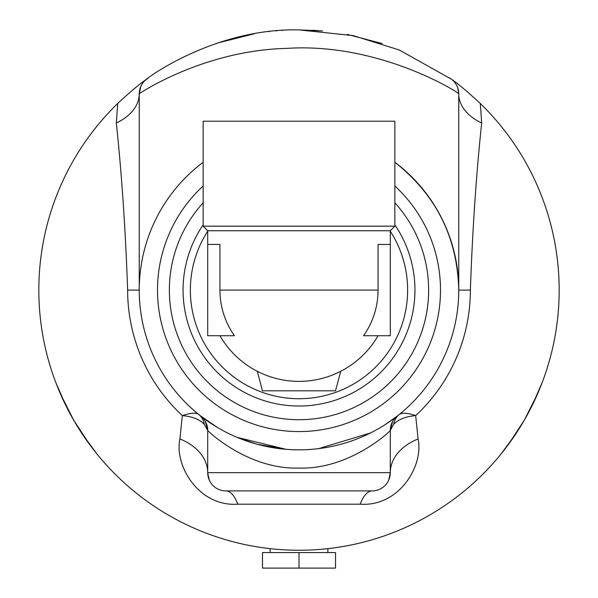 <?xml version="1.0" encoding="UTF-8"?>
<svg xmlns="http://www.w3.org/2000/svg" width="598" height="598" viewBox="0 0 598 598"><rect width="100%" height="100%" fill="white"/><g stroke="black" fill="none" stroke-linecap="round" stroke-linejoin="round"><path stroke-width="0.9" d="M264.271 547.932L263.382 547.805M265.46 548.089L262.985 547.753M277.726 549.383L275.76 549.218M267.411 548.336L272.583 548.912M290.112 550.108L288.139 550.033M279.759 549.547L284.947 549.876M354.382 544.292L357.23 543.657M363.756 542.072L363.061 542.251M364.287 541.93L361.312 542.685M230.858 541.175L228.443 540.51M290.157 550.108L291.779 550.16M346.952 545.802L338.535 547.237M368.263 540.869L366.275 541.407M324.677 548.986L323.907 549.061M323.69 549.084L323.197 549.128M376.755 538.364L372.337 539.71M351.908 544.823L346.429 545.899M334.648 547.805L332.69 548.067M324.355 549.016L329.528 548.463M322.322 549.211L320.356 549.383M311.984 549.936L317.172 549.622M309.943 550.025L307.97 550.1M299.583 550.257L304.778 550.19M253.126 546.183L251.182 545.825M242.96 544.15L248.05 545.219M235.694 542.438L238.901 543.223M236.987 542.76L235.896 542.491M227.546 540.256L223.121 538.947M457.702 87.719L458.756 93.856A18.261 18.261 0 0 0 451.184 79.048L399.195 49.948L353.179 35.611L299 29.9C215.145 27.859 146.42 78.428 146.816 79.048C140.381 83.324 130.678 91.457 117.731 103.439A260.182 260.182 0 0 0 114.136 473.153A260.182 260.182 0 0 0 483.864 473.153A260.182 260.182 0 0 0 480.269 103.439C467.075 91.255 457.38 83.122 451.184 79.048A18.261 18.261 0 0 1 458.756 93.856A54.777 35.805 -0 0 0 481.682 122.986L480.276 103.439M276.859 30.842L276.029 30.917M254.464 33.742L216.842 43.213M282.734 30.408L282.263 30.438L282.734 30.408M269.294 31.604L268.734 31.664L269.294 31.604M312.216 30.236L318.173 30.61L312.216 30.236M381.965 43.482L347.229 34.407M322.569 30.969L299 29.9M297.811 550.257L299.553 550.257M310.168 550.018L310.975 549.981M326.486 548.8L328.579 548.568L327.868 548.65L327.868 552.582M270.132 552.582L270.132 548.65L269.421 548.568L271.499 548.8M532.093 405.661L542.154 382.645L537.722 393.551L524.319 420.17L507.971 445.076L500.743 454.375L515.648 434.155M82.352 434.155L97.257 454.375L90.029 445.076L73.681 420.17L60.278 393.551L55.846 382.645L65.907 405.661M299 568.1L335.515 568.1L335.515 552.582L262.485 552.582L262.485 568.1L299 568.1L299 552.582M378.063 244.433L390.292 244.433L390.292 335.725L363.554 335.725A79.063 79.063 0 0 0 378.063 290.082L378.063 244.433M207.708 244.433L219.937 244.433L219.937 290.082A79.063 79.063 0 0 0 234.446 335.725L207.708 335.725L207.708 230.738L390.292 230.738L394.852 226.179L394.852 121.192L203.148 121.192L203.148 226.179L394.852 226.179M378.063 335.725A91.292 91.292 0 0 1 219.937 335.725M257.245 371.261L262.485 390.8L335.515 390.8L340.755 371.261M203.148 224.855A115.937 115.937 0 0 0 299 406.02A115.937 115.937 0 0 0 394.852 224.855M390.292 231.194A108.634 108.634 0 0 1 299 398.716A108.634 108.634 0 0 1 207.708 231.194M117.724 103.439L116.318 122.986C121.76 174.28 125.528 229.976 127.628 290.082A171.372 171.372 0 0 0 182.323 415.595L182.323 415.595C192.466 416.537 199.799 419.467 204.337 424.371L207.708 430.396A18.261 18.261 0 0 0 200.808 416.103A18.261 18.261 -179.9 0 0 200.689 416.006L198.671 414.407C195.95 412.493 190.5 412.889 182.323 415.595L179.901 438.954C174.16 465.737 198.925 506.977 237.825 504.189L360.175 504.189C399.12 506.992 423.862 465.685 418.099 438.954A54.777 38.721 0 0 0 390.292 472.659L388.85 479.76M179.901 438.954A54.777 38.721 180 0 1 207.708 472.659A18.261 18.261 0 0 0 225.969 490.921L372.031 490.921A18.261 18.261 0 0 0 390.292 472.659A18.261 18.261 0 0 1 372.031 490.921A54.777 18.172 90 0 0 360.175 504.189M209.307 480.134L207.708 472.936L207.708 430.396L205.435 421.635A18.261 18.261 -179.9 0 1 207.708 430.396C207.596 431.053 248.364 469.692 298.768 468.055C349.382 469.834 390.427 431.151 390.292 430.396L393.663 424.371C398.201 419.467 405.534 416.537 415.677 415.595C407.5 412.889 402.05 412.493 399.329 414.407L397.311 416.006A18.261 18.261 179.9 0 0 396.952 416.298A18.261 18.261 0 0 1 397.311 416.006L385.149 424.617M399.329 414.407A18.261 16.729 -128.9 0 0 393.663 424.371M204.337 424.371A18.261 16.729 128.9 0 0 198.671 414.407M116.318 122.986A54.777 35.805 180 0 0 139.244 93.856L140.829 86.418M127.628 290.082L139.244 290.082L139.244 93.856A18.261 18.261 0 0 1 146.816 79.048A18.261 18.261 0 0 0 146.645 79.175L145.037 80.528L146.667 79.16A18.261 18.261 0 0 0 139.244 93.856C139.065 93.52 203.896 50.269 286.741 48.393C379.319 42.249 459.563 92.937 458.756 93.856L458.756 290.082C457.433 237.488 436.129 194.888 394.852 162.275A159.756 159.756 0 0 1 417.18 397.58A159.756 159.756 0 0 1 180.82 397.58A159.756 159.756 0 0 1 203.148 162.275A159.756 159.756 0 0 0 180.82 397.58A159.756 159.756 0 0 0 417.18 397.58A159.756 159.756 0 0 0 394.852 162.275M237.825 504.189A54.777 18.172 90 0 0 225.969 490.921M418.099 438.954L415.677 415.595A171.372 171.372 0 0 0 470.372 290.082C472.472 229.991 476.24 174.295 481.682 122.986M392.565 421.635L390.292 430.396L390.292 472.659L207.708 472.659M370.498 432.945L318.667 448.62M237.802 437.654L257.095 444.262L285.986 449.307L237.062 437.34M217.642 427.57L200.689 416.006A18.261 18.261 0 0 1 200.808 416.103A18.261 18.261 0 0 0 200.689 416.006M394.523 418.166L396.967 416.283A18.261 18.261 0 0 0 390.292 430.396A18.261 18.261 0 0 1 397.311 416.006M219.937 290.082L378.063 290.082M203.148 202.804A129.631 129.631 0 0 0 299 419.714A129.631 129.631 0 0 0 394.852 202.804M394.852 185.993A141.502 141.502 0 0 1 400.421 388.752A141.502 141.502 0 0 1 197.579 388.752A141.502 141.502 0 0 1 203.148 185.993M470.372 290.082L458.756 290.082M207.708 430.396A18.261 18.261 0 0 0 200.808 416.103L201.362 416.529M390.292 244.433L390.292 230.738M207.708 230.738L203.148 226.179M140.298 87.719L140.814 86.448M148.192 78.061L144.97 80.581M451.363 79.183L449.614 77.919"/></g></svg>
